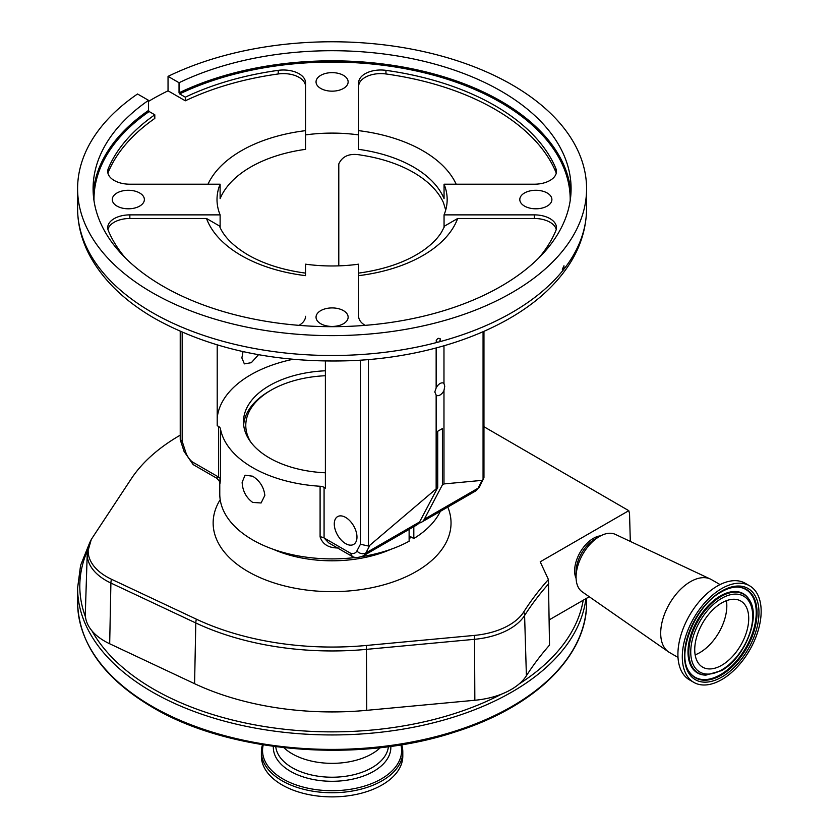 <?xml version="1.0" encoding="UTF-8"?>
<svg xmlns="http://www.w3.org/2000/svg" width="838" height="838" viewBox="0 0 838 838"><rect width="100%" height="100%" fill="white"/><g stroke="black" fill="none" stroke-linecap="round" stroke-linejoin="round"><path stroke-width="1.26" d="M523.74 611.939A11.062 8.474 32.5 0 1 524.598 615.501A64.233 37.092 180 0 1 474.538 639.31L366.447 649.366A215.827 124.611 180 0 1 195.799 622.969L110.899 583.049A64.233 37.092 180 0 1 106.038 580.514A64.233 37.092 180 0 1 87.236 553.604L85.319 613.447A66.16 38.192 0 0 0 85.476 616.925A66.16 38.192 180 0 0 91.929 630.815A66.16 38.192 0 0 0 109.684 643.773L194.584 683.693A217.744 125.71 0 0 0 366.751 710.331L474.842 700.264A66.16 38.192 0 0 0 501.459 694.168A66.16 38.192 180 0 0 519.068 683.997A66.16 38.192 0 0 0 526.4 675.753A498.149 287.602 0 0 1 549.519 645.113L548.419 579.508A500.988 289.246 0 0 0 523.74 611.939A63.321 36.558 180 0 1 474.392 635.403L366.3 645.47A214.905 124.076 180 0 1 196.375 619.177L111.485 579.257A63.321 36.558 180 0 1 106.688 576.764A63.321 36.558 180 0 1 91.237 539.63A63.321 36.558 180 0 1 92.285 537.912L131.241 478.833A214.905 124.076 180 0 1 180.222 435.184M283.841 747.664A56.429 32.577 0 0 0 292.19 753.802A56.429 32.577 0 0 0 380.337 747.664M263.258 744.846A69.544 40.151 0 0 0 282.919 778.952A69.544 40.151 0 0 0 363.221 786.463A69.544 40.151 0 0 0 400.92 744.846M262.493 744.72A70.706 40.821 0 0 0 261.383 751.927A70.706 40.821 0 0 0 282.092 780.786A70.706 40.821 0 0 0 359.146 789.637A70.706 40.821 0 0 0 402.795 751.927A70.706 40.821 0 0 0 401.685 744.72M261.383 751.927L261.383 756.065A70.706 40.821 0 0 0 282.092 784.923A70.706 40.821 0 0 0 359.146 793.775A70.706 40.821 0 0 0 402.795 756.065L402.795 751.927M589.261 596.74L549.215 619.869M548.419 579.508L540.206 561.816L628.793 510.677L629.537 513.589L630.312 541.421M483.955 426.731L628.793 510.677M325.385 370.784A88.598 51.149 0 0 0 243.491 421.786A88.598 51.149 0 0 0 269.438 457.957A88.598 51.149 0 0 0 325.385 472.789M252.678 476.214C259.832 480.813 263.886 487.213 264.839 495.394L261.1 502.978L252.678 502.423C246.047 497.51 242.538 490.796 242.14 482.3L245.063 475.188L252.678 476.214M219.776 482.688L219.776 494.064A112.313 64.84 0 0 0 252.678 539.913A112.313 64.84 0 0 0 356.119 557.406M182.171 332.204L182.171 441.333L185.711 452.143A12.958 7.479 -120 0 0 192.279 461.864L218.519 477.011L218.519 426.416A6.641 3.834 180 0 1 220.425 428.71A112.313 64.84 0 0 0 252.678 467.635A112.313 64.84 0 0 0 320.095 486.26A6.641 3.834 180 0 1 324.076 487.36L324.076 537.954L350.305 553.101A12.958 7.479 -120 0 0 356.883 550.975L360.424 544.25L360.424 360.183M220.425 428.71L220.425 479.305C219.923 485.076 219.766 485.181 219.954 479.64M413.815 526.673L413.815 538.541A112.313 64.84 0 0 0 440.327 511.369M325.385 375.728A86.304 49.83 0 0 0 271.062 390.173L269.501 391.074A88.524 51.108 0 0 0 243.659 424.918M271.062 390.173A86.304 49.83 0 0 0 250.751 442.066M409.122 535.828L413.815 538.541M443.972 345.79L443.972 383.469A7.029 4.054 120 0 0 443.574 383.176A7.029 4.054 120 0 0 436.148 387.984L434.807 391.964L436.148 395.054A7.029 4.054 120 0 0 436.546 395.347A7.029 4.054 120 0 0 443.972 390.539L443.972 483.935L442.412 484.835L424.279 519.267A19.599 11.313 60 0 1 421.514 522.221A19.599 11.313 60 0 1 418.885 523.09M442.412 484.835L442.412 428.564L437.719 431.277L437.719 487.548L369.977 545.129L365.829 553.007A19.599 11.313 60 0 1 363.074 555.971L416.821 524.934A19.599 11.313 -120 0 0 419.587 521.98L437.719 487.548M361.807 556.589A112.313 64.84 0 0 0 409.122 541.243L409.122 529.386M345.623 517.413A16.048 9.26 -120 0 0 337.599 516.617A16.048 9.26 -120 0 0 335.148 529.48A16.048 9.26 -120 0 0 345.623 543.621A16.048 9.26 -120 0 0 353.646 544.407A16.048 9.26 -120 0 0 356.108 531.554A16.048 9.26 -120 0 0 345.623 517.413M292.891 359.324A115.078 66.443 0 0 0 217.21 417.911M218.519 426.416L217.21 425.662L217.21 344.921M325.385 361.063L325.385 488.114L324.076 487.36M243.041 351.614L241.878 357.952L244.35 363.881L251.337 362.686L258.523 354.694M338.793 265.866L338.793 163.934C342.501 155.878 349.938 152.945 361.094 155.124A115.078 66.443 180 0 1 413.459 172.439A115.078 66.443 180 0 1 443.449 202.67L445.711 210.066M220.122 227.507L220.122 214.874A115.078 66.443 0 0 1 217.011 199.538A115.078 66.443 0 0 1 220.122 184.203L129.848 184.203A22.134 12.78 180 0 1 114.198 180.463A22.134 12.78 180 0 1 107.714 171.434A22.134 12.78 180 0 1 108.332 168.438A230.146 132.875 180 0 1 154.81 114.806L149.154 111.538A238.118 137.474 0 0 0 93.982 200.607M444.056 227.507L444.056 214.874A115.078 66.443 0 0 0 447.167 199.538A115.078 66.443 0 0 0 444.056 184.203L444.056 198.658A115.078 66.443 0 0 0 413.459 167.013A115.078 66.443 0 0 0 358.643 149.353L358.643 134.897A115.078 66.443 0 0 0 305.535 134.897L305.535 149.353A115.078 66.443 0 0 0 220.122 198.658L220.122 184.203M365.159 325.354A22.134 12.78 180 0 1 365.127 325.333A22.134 12.78 180 0 1 358.643 316.303L358.643 264.18A115.078 66.443 0 0 1 305.535 264.18L305.535 275.65A128.35 74.1 180 0 1 241.334 255.548A128.35 74.1 180 0 1 206.515 218.488L219.451 225.977C223.495 236.264 232.995 245.901 247.964 254.899C263.813 263.98 283.003 270.056 305.535 273.115M436.148 395.054L436.148 488.449M338.29 547.968C328.653 548.042 322.578 544.344 320.095 536.854L320.095 486.26M483.955 331.356L483.955 477.608L479.65 486.574L475.272 491.194A19.599 11.313 -120 0 0 478.027 488.229L482.175 480.352L443.972 483.935M547.193 192.991A16.048 9.26 0 0 0 529.71 190.98A16.048 9.26 0 0 0 519.801 199.538A16.048 9.26 0 0 0 524.504 206.085A16.048 9.26 0 0 0 541.987 208.096A16.048 9.26 0 0 0 551.896 199.538A16.048 9.26 0 0 0 547.193 192.991M343.433 75.347A16.048 9.26 0 0 0 325.951 73.346A16.048 9.26 0 0 0 316.041 81.904A16.048 9.26 0 0 0 320.745 88.451A16.048 9.26 0 0 0 338.227 90.462A16.048 9.26 0 0 0 348.137 81.904A16.048 9.26 0 0 0 343.433 75.347M139.674 192.991A16.048 9.26 0 0 0 122.191 190.98A16.048 9.26 0 0 0 112.282 199.538A16.048 9.26 0 0 0 116.985 206.085A16.048 9.26 0 0 0 134.468 208.096A16.048 9.26 0 0 0 144.377 199.538A16.048 9.26 0 0 0 139.674 192.991M343.433 310.626A16.048 9.26 0 0 0 325.951 308.625A16.048 9.26 0 0 0 316.041 317.183A16.048 9.26 0 0 0 320.745 323.73A16.048 9.26 0 0 0 338.227 325.741A16.048 9.26 0 0 0 348.137 317.183A16.048 9.26 0 0 0 343.433 310.626M563.754 269.386L563.974 265.761L562.329 269.354L562.947 270.412L563.754 269.386A254.49 146.933 0 0 0 586.579 208.578C586.233 235.185 575.915 259.686 555.646 282.06C515.297 327.187 436.588 356.883 352.589 360.623C276.55 363.493 210.652 349.467 154.883 318.545C124.286 300.894 102.341 279.473 89.048 254.291C81.475 239.563 77.651 224.322 77.599 208.578A254.49 146.933 0 0 0 152.139 312.469A254.49 146.933 0 0 0 437.426 342.323L439.196 341.862A254.49 146.933 0 0 0 562.947 270.412L562.727 270.433M93.248 193.756A238.998 137.987 180 0 1 148.525 110.448L148.525 100.33L137.526 93.982A254.49 146.933 0 0 0 77.599 188.697A254.49 146.933 0 0 0 152.139 292.588A254.49 146.933 0 0 0 429.475 324.442A254.49 146.933 0 0 0 586.579 188.697A254.49 146.933 0 0 0 512.039 84.806A254.49 146.933 0 0 0 168.04 76.373L179.039 82.721L179.039 92.84A238.998 137.987 180 0 1 501.093 101.241A238.998 137.987 180 0 1 570.929 193.756M437.426 342.323L436.116 340.867C437.583 337.934 439.049 337.546 440.505 339.694L439.196 341.862M436.42 341.789L436.116 340.867M440.201 338.772L440.505 339.694M570.196 200.607A238.118 137.474 0 0 0 500.464 102.33A238.118 137.474 0 0 0 179.667 93.919L185.324 97.187A230.146 132.875 180 0 1 278.226 70.35A22.134 12.78 180 0 1 305.535 82.773L305.535 134.897M358.643 134.897L358.643 82.773A22.134 12.78 180 0 1 385.951 70.35A230.146 132.875 180 0 1 555.845 168.438A22.134 12.78 180 0 1 556.463 171.434A22.134 12.78 180 0 1 534.33 184.203L444.056 184.203M444.056 214.874L534.33 214.874A22.134 12.78 180 0 1 556.463 227.643A22.134 12.78 180 0 1 555.845 230.639A230.146 132.875 180 0 1 538.803 257.957M305.535 316.303A22.134 12.78 180 0 1 299.019 325.354M125.375 257.957A230.146 132.875 180 0 1 108.332 230.639A22.134 12.78 180 0 1 107.714 227.643A22.134 12.78 180 0 1 129.848 214.874L220.122 214.874M179.667 93.919L179.039 92.84M179.039 82.721A238.998 137.987 180 0 1 501.093 91.122A238.998 137.987 180 0 1 571.087 188.697A238.998 137.987 180 0 1 423.546 316.177A238.998 137.987 180 0 1 163.085 286.271A238.998 137.987 180 0 1 93.091 188.697A238.998 137.987 180 0 1 148.525 100.33M358.643 273.115C385.763 269.333 407.677 261.498 424.405 249.619C432.083 244.026 437.792 238.212 441.532 232.157L444.727 225.977L457.663 218.488A128.35 74.1 180 0 1 358.643 275.65L358.643 316.303M556.243 229.455A22.134 12.78 0 0 0 534.33 218.488L457.663 218.488M206.515 218.488L129.848 218.488A22.134 12.78 0 0 0 107.934 229.455M443.972 390.539L444.748 386.234L443.972 383.469M482.175 480.352L483.065 479.839L483.065 331.743M436.148 347.969L436.148 387.984M368.437 359.575L368.437 546.02L369.977 545.129M368.437 546.02L360.424 544.25M363.074 555.971C358.486 557.783 354.903 557.961 352.327 556.474L350.305 553.101M351.981 556.306L328.695 542.867L324.076 537.954A6.641 3.834 180 0 0 320.095 536.854M220.425 479.305A6.641 3.834 180 0 0 218.519 477.011L216.654 478.173C219.504 481.159 220.551 482.678 219.786 482.74L219.776 482.499M483.589 479.095L483.065 479.839M182.171 441.333L180.222 439.468L180.222 331.356M192.279 461.864L193.159 464.598L216.654 478.173M148.525 110.448L149.154 111.538M107.934 173.236A22.134 12.78 0 0 1 108.332 172.052A230.146 132.875 0 0 1 154.81 118.42L154.81 114.806M148.525 101.388A254.49 146.933 180 0 1 168.04 90.818L168.04 76.373M168.04 90.818L185.324 100.801L185.324 97.187M305.535 86.387A22.134 12.78 0 0 0 278.226 73.964A230.146 132.875 0 0 0 185.324 100.801M556.243 173.236A22.134 12.78 0 0 0 555.845 172.052A230.146 132.875 0 0 0 385.951 73.964A22.134 12.78 0 0 0 358.643 86.387M576.094 578.398A26.554 15.335 -60 0 1 593.409 538.331A26.554 15.335 -60 0 1 600.678 535.828M678.005 657.401L669.405 652.446A42.047 24.271 -60 0 1 668.41 651.807L582.159 591.796A33.195 19.169 -60 0 1 576.073 577.099L576.073 571.83A26.743 15.44 -60 0 1 594.98 539.085L599.537 536.446A33.195 19.169 -60 0 1 615.312 534.372L710.404 579.068A42.047 24.271 -60 0 1 711.452 579.613L720.052 584.578M576.073 577.099A33.195 19.169 -60 0 1 599.537 536.446L594.98 539.085M668.41 651.807A42.047 24.271 -60 0 1 663.246 617.816A42.047 24.271 -60 0 1 690.428 581.698A42.047 24.271 -60 0 1 710.404 579.068M693.843 682.394L689.465 679.859A55.769 32.2 -60 0 1 680.917 635.173A55.769 32.2 -60 0 1 717.349 586.034A55.769 32.2 -60 0 1 745.233 583.269L749.612 585.804A55.769 32.2 -60 0 1 758.16 630.49A55.769 32.2 -60 0 1 721.728 679.628A55.769 32.2 -60 0 1 693.843 682.394A55.769 32.2 -60 0 1 685.295 637.708A55.769 32.2 -60 0 1 721.728 588.559A55.769 32.2 -60 0 1 749.612 585.804M721.728 665.267A38.171 22.039 -60 0 1 702.642 667.153A38.171 22.039 -60 0 1 696.787 636.566A38.171 22.039 -60 0 1 721.728 602.931A38.171 22.039 -60 0 1 740.813 601.035A38.171 22.039 -60 0 1 746.668 631.622A38.171 22.039 -60 0 1 721.728 665.267M726.41 600.699A38.171 22.039 -60 0 1 699.824 652.613A38.171 22.039 -60 0 1 695.142 654.845M111.485 579.257A11.062 5.709 -64.8 0 0 110.899 583.049L109.684 643.773M91.929 630.815A252.28 145.655 0 0 0 153.7 689.203A252.28 145.655 0 0 0 501.459 694.168M77.599 602.48A254.49 146.933 0 0 0 152.139 706.371A254.49 146.933 0 0 0 429.475 738.226A254.49 146.933 0 0 0 586.579 602.48C587.354 655.766 534.791 706.979 455.223 731.93C359.554 763.732 229.591 753.247 152.589 707.387C103.755 678.445 78.751 643.469 77.599 602.48L77.599 588.025A254.49 146.933 0 0 0 152.139 691.916A254.49 146.933 0 0 0 420.886 725.718A254.49 146.933 0 0 0 585.909 598.678M519.068 683.997A252.28 145.655 0 0 0 583.196 600.249M275.765 746.689A56.429 32.577 0 0 0 292.19 767.681A56.429 32.577 0 0 0 352.044 775.119A56.429 32.577 0 0 0 388.413 746.689M273.356 746.365A58.765 33.929 0 0 0 290.535 771.358A58.765 33.929 0 0 0 355.375 778.512A58.765 33.929 0 0 0 390.822 746.365M87.508 550.524A252.28 145.655 0 0 0 85.476 616.925M474.392 635.403A11.062 1.435 84.7 0 1 474.538 639.31L474.842 700.264M366.3 645.47A11.062 1.435 84.7 0 1 366.447 649.366L366.751 710.331M196.375 619.177A11.062 5.709 115.2 0 0 195.799 622.969L194.584 683.693M548.775 583.646A500.077 288.712 0 0 0 524.598 615.501L526.4 675.753M220.205 499.668A118.944 68.674 0 0 0 247.985 571.537A118.944 68.674 0 0 0 390.12 582.923A118.944 68.674 0 0 0 447.796 507.053M273.23 549.288A96.82 55.895 0 0 0 390.948 549.288M409.122 538.761A96.82 55.895 0 0 0 411.269 537.074M419.587 521.98L365.829 553.007A6.641 5.091 -152.2 0 1 356.883 550.975M479.65 486.574A6.641 5.091 -152.2 0 1 478.027 488.229L424.279 519.267M534.33 218.488L534.33 214.874M358.643 130.655A128.35 74.1 180 0 1 456.176 184.203M208.002 184.203A128.35 74.1 180 0 1 305.535 130.655M129.848 218.488L129.848 214.874M185.711 452.143A6.641 1.854 161.9 0 1 184.098 451.504L193.159 464.598M278.226 73.964L278.226 70.35M385.951 73.964L385.951 70.35M555.845 172.052L555.845 168.438M108.332 172.052L108.332 168.438M721.728 677.104A52.668 30.409 -60 0 1 684.489 655.599A52.668 30.409 -60 0 1 721.728 591.094A52.668 30.409 -60 0 1 758.966 612.599A52.668 30.409 -60 0 1 721.728 677.104M720.952 675.313A51.034 29.466 -60 0 1 689.087 671.594C675.973 654.017 695.1 605.507 721.361 591.9C727.311 588.517 732.821 586.904 737.88 587.082A51.034 29.466 -60 0 1 755.97 623.503A51.034 29.466 -60 0 1 720.952 675.313M737.534 587.071A50.699 29.267 -60 0 1 755.122 623.482A50.699 29.267 -60 0 1 720.387 674.716A50.699 29.267 -60 0 1 688.909 671.301M705.544 675.114A45.786 26.439 -60 0 1 705.198 675.103A45.786 26.439 -60 0 1 688.962 642.421A45.786 26.439 -60 0 1 720.387 595.933A45.786 26.439 -60 0 1 748.983 599.275A45.786 26.439 -60 0 1 749.162 599.568M722.241 669.572A45.786 26.439 -60 0 1 720.387 670.704M705.198 675.103L705.879 675.135A45.451 26.24 -60 0 1 689.768 642.694A45.451 26.24 -60 0 1 720.952 596.541A45.451 26.24 -60 0 1 749.34 599.851L748.983 599.275M721.728 669.876A43.817 25.297 -60 0 1 690.742 651.985A43.817 25.297 -60 0 1 721.728 598.322A43.817 25.297 -60 0 1 752.713 616.213A43.817 25.297 -60 0 1 721.728 669.876M87.236 553.604L91.237 539.63M586.579 602.48L586.579 598.29M89.446 543.338L80.584 565.388L77.599 588.025M475.272 491.194L421.514 522.221M586.579 208.578L586.579 188.697M180.285 439.877L184.098 451.504M77.599 208.578L77.599 188.697M705.879 675.135L721.361 670.683C744.563 658.322 761.375 616.904 749.34 599.851"/></g></svg>
